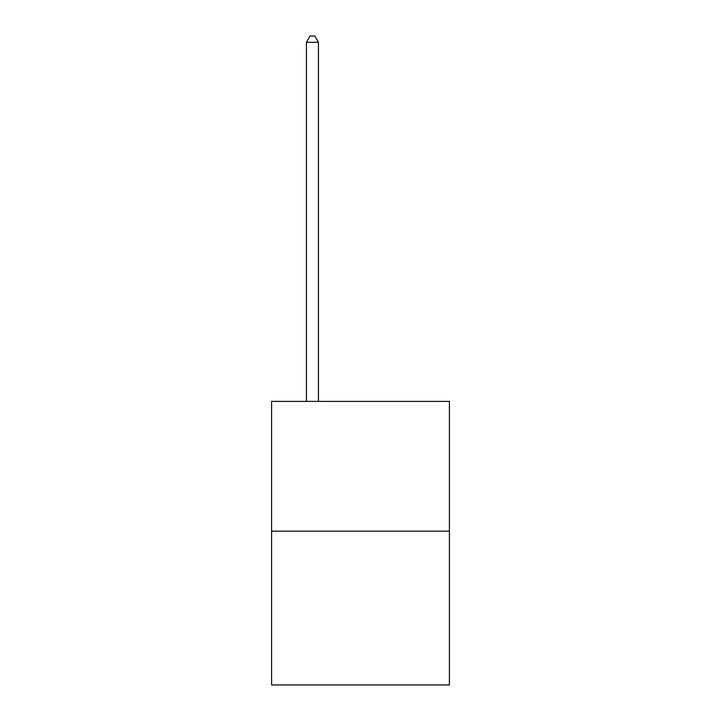 <?xml version="1.0" encoding="UTF-8"?>
<svg xmlns="http://www.w3.org/2000/svg" width="721" height="721" viewBox="0 0 721 721"><rect width="100%" height="100%" fill="white"/><g stroke="black" fill="none" stroke-linecap="round" stroke-linejoin="round"><path stroke-width="1.08" d="M449.408 531.161L449.408 401.399L271.592 401.399L271.592 684.95L449.408 684.95L449.408 531.161L271.592 531.161M318.448 401.399L318.448 42.296L306.434 42.296L306.434 401.399M306.434 42.296L310.039 36.05L314.843 36.05L318.448 42.296"/></g></svg>

